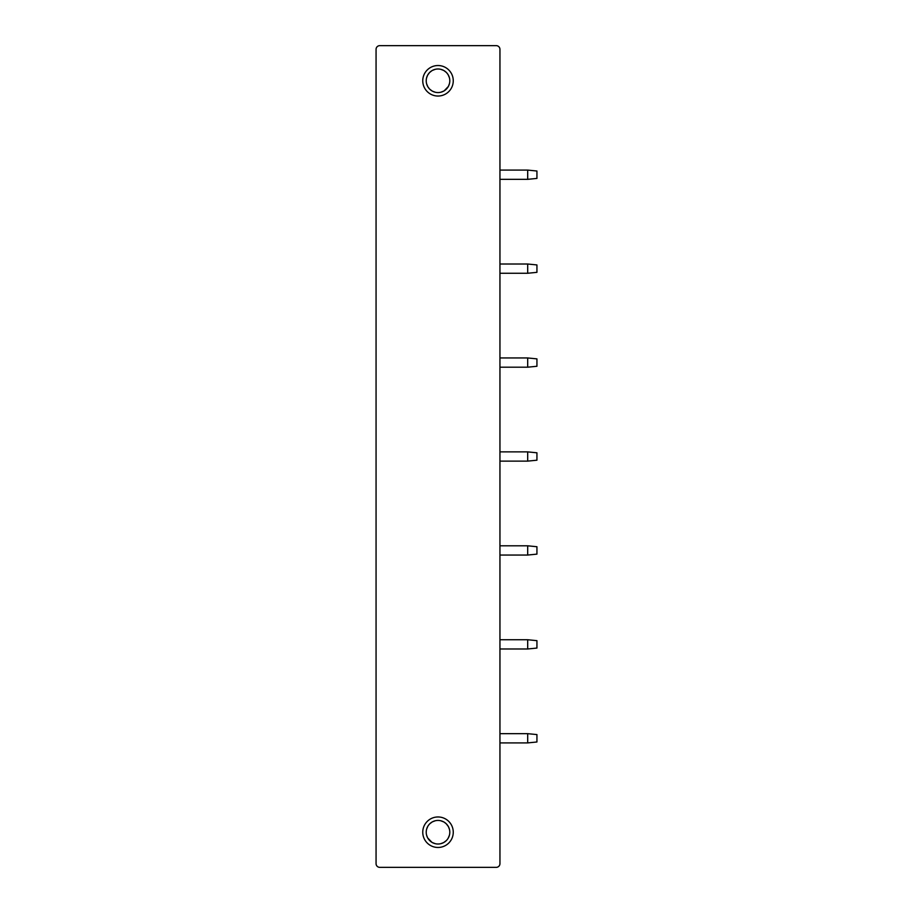 <?xml version="1.0" encoding="UTF-8"?>
<svg xmlns="http://www.w3.org/2000/svg" width="913" height="913" viewBox="0 0 913 913"><rect width="100%" height="100%" fill="white"/><g stroke="black" fill="none" stroke-linecap="round" stroke-linejoin="round"><path stroke-width="1.37" d="M496.25 867.35A3.698 3.698 0 0 0 499.947 863.652L499.947 49.348A3.698 3.698 0 0 0 496.25 45.65L379.762 45.65A3.698 3.698 0 0 0 376.065 49.348L376.065 863.652A3.698 3.698 0 0 0 379.762 867.35L496.25 867.35M438.012 816.964A15.259 15.259 0 0 1 453.259 832.222A15.259 15.259 0 0 1 438.012 847.469A15.259 15.259 0 0 1 422.753 832.222A15.259 15.259 0 0 1 438.012 816.964M438.012 96.036A15.259 15.259 0 0 0 453.259 80.778A15.259 15.259 0 0 0 438.012 65.531A15.259 15.259 0 0 0 422.753 80.778A15.259 15.259 0 0 0 438.012 96.036M438.012 68.989A11.789 11.789 0 0 1 449.801 80.778A11.789 11.789 0 0 1 438.012 92.567A11.789 11.789 0 0 1 426.223 80.778A11.789 11.789 0 0 1 438.012 68.989M435.227 69.331L432.306 70.461M431.94 70.678L429.669 72.458M429.464 72.663L427.706 75.06M427.558 75.334L426.565 77.936M426.611 83.791L427.798 86.667M427.843 86.746L429.418 88.846M429.783 89.223L432.1 90.98M432.408 91.152L435.273 92.247M440.808 92.236L443.729 91.095M444.232 90.786L448.317 86.507M448.523 86.119L449.447 83.619M449.401 77.765L448.215 74.889M448.043 74.592L446.777 72.892M446.24 72.344L443.901 70.563M443.615 70.415L440.739 69.32M499.947 170.092L527.691 170.092L527.691 179.336L536.935 178.412L536.935 171.016L527.691 170.092M499.947 179.336L527.691 179.336M499.947 264.017L527.691 264.017L527.691 273.261L536.935 272.336L536.935 264.941L527.691 264.017M499.947 273.261L527.691 273.261M499.947 357.953L527.691 357.953L527.691 367.197L536.935 366.273L536.935 358.877L527.691 357.953M499.947 367.197L527.691 367.197M499.947 451.878L527.691 451.878L527.691 461.122L536.935 460.198L536.935 452.802L527.691 451.878M499.947 461.122L527.691 461.122M499.947 545.803L527.691 545.803L527.691 555.047L536.935 554.123L536.935 546.727L527.691 545.803M499.947 555.047L527.691 555.047M499.947 639.739L527.691 639.739L527.691 648.983L536.935 648.059L536.935 640.664L527.691 639.739M499.947 648.983L527.691 648.983M499.947 733.664L527.691 733.664L527.691 742.908L536.935 741.984L536.935 734.588L527.691 733.664M499.947 742.908L527.691 742.908M435.296 820.753L432.442 821.826M432.169 821.985L429.84 823.72M429.133 824.462L428.14 825.774M427.843 826.242L426.633 829.13M426.303 830.853L426.223 832.097M426.565 835.053L427.524 837.598M427.718 837.963L431.883 842.288M432.351 842.562L435.261 843.68M440.728 843.692L443.581 842.608M443.798 842.482L446.183 840.713M448.169 838.191L449.379 835.315M449.732 833.466L449.801 832.348M449.458 829.403L448.534 826.904M448.317 826.493L446.331 823.868M446.24 823.777L444.3 822.248M443.695 821.894L440.774 820.764M438.012 844.011A11.789 11.789 0 0 1 426.223 832.222A11.789 11.789 0 0 1 438.012 820.433A11.789 11.789 0 0 1 449.801 832.222A11.789 11.789 0 0 1 438.012 844.011"/></g></svg>
